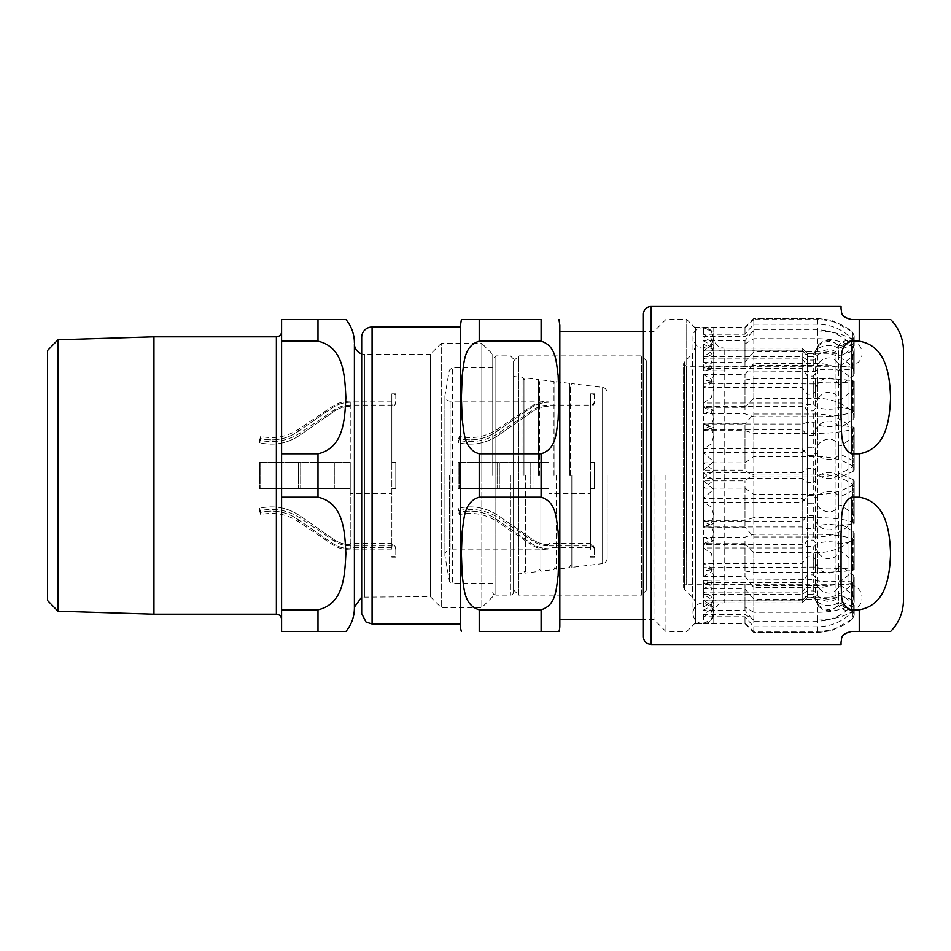 <?xml version="1.0" encoding="UTF-8"?>
<svg xmlns="http://www.w3.org/2000/svg" width="951" height="951" viewBox="0 0 951 951"><rect width="100%" height="100%" fill="white"/><g stroke="black" fill="none" stroke-linecap="round" stroke-linejoin="round"><path stroke-width="0.71" stroke-dasharray="4.75 3.57" d="M395.794 462.495L391.848 462.495L391.848 406.291L391.848 462.495L395.794 462.495L395.794 488.505L395.794 462.495L391.848 462.495L391.848 402.273L391.848 462.495L395.794 462.495L395.794 488.505L391.848 488.505L395.794 488.505L391.848 488.505L391.848 493.7L350.241 493.7L391.848 493.7L391.848 488.505L395.794 488.505L395.794 462.495M391.848 544.709L391.848 462.495L391.848 544.709C394.261 544.959 395.58 546.302 395.794 548.727C395.58 546.302 394.261 544.959 391.848 544.709L391.848 549.868L391.848 544.709M391.848 547.61L350.241 547.61L350.241 543.532L391.848 543.532M350.241 543.532L350.241 488.505L350.241 493.7L350.241 488.505L259.575 488.505L350.241 488.505L259.575 488.505L350.241 488.505L350.241 402.273L350.241 462.495L259.575 462.495L350.241 462.495L259.575 462.495L350.241 462.495L350.241 544.709C344.44 544.65 339.127 542.985 334.3 539.74C339.127 542.985 344.44 544.65 350.241 544.709L350.241 548.727C343.632 548.656 337.581 546.777 332.089 543.08L298.459 519.769C286.94 511.84 274.352 509.379 260.669 512.387L259.575 508.274C274.459 504.945 288.153 507.632 300.671 516.345L334.3 539.74L300.671 516.345C288.153 507.632 274.459 504.945 259.575 508.274L260.669 512.387C274.34 509.379 286.94 511.84 298.459 519.769L332.089 543.08C337.581 546.777 343.632 548.656 350.241 548.727L350.241 547.61M395.794 548.727L395.794 556.109L391.848 556.109L395.794 556.109L395.794 548.727M395.794 402.273C395.58 404.698 394.261 406.041 391.848 406.291C394.261 406.041 395.58 404.698 395.794 402.273L395.794 394.891L391.848 394.891L391.848 406.291L391.848 394.891L395.794 394.891L395.794 402.273M395.794 556.109L395.794 557.155L395.794 556.109M391.848 556.109L391.848 557.155L391.848 556.109M395.794 394.891L395.794 393.845L395.794 394.891M391.848 394.891L391.848 393.845L391.848 394.891M391.848 402.273L391.848 401.132L391.848 402.273M350.241 402.273C343.632 402.344 337.581 404.223 332.089 407.92L298.459 431.231C286.94 439.16 274.34 441.621 260.669 438.613L259.575 442.726C274.459 446.055 288.153 443.368 300.671 434.655L334.3 411.26C339.127 408.015 344.44 406.35 350.241 406.291C344.44 406.35 339.127 408.015 334.3 411.26L300.671 434.655C288.153 443.368 274.459 446.055 259.575 442.726L260.669 438.613C274.352 441.621 286.94 439.16 298.459 431.231L332.089 407.92C337.581 404.223 343.632 402.344 350.241 402.273L350.241 406.291L350.241 402.273M260.669 462.495L260.669 488.505L260.669 462.495M260.669 512.387L260.669 514.61L260.669 512.387M260.669 438.613L260.669 436.39L260.669 438.613M259.575 462.495L259.575 488.505L259.575 462.495M259.575 508.274L259.575 510.758L259.575 508.274M259.575 442.726L259.575 440.242L259.575 442.726M594.47 462.495L590.523 462.495L590.523 406.291L590.523 462.495L594.47 462.495L594.47 488.505L594.47 462.495L590.523 462.495L590.523 402.273L590.523 462.495L594.47 462.495L594.47 488.505L590.523 488.505L594.47 488.505L590.523 488.505L590.523 493.7L548.917 493.7L590.523 493.7L590.523 488.505L594.47 488.505L594.47 462.495M590.523 544.709L590.523 462.495L590.523 544.709C592.937 544.959 594.244 546.302 594.47 548.727C594.244 546.302 592.937 544.959 590.523 544.709L590.523 549.868L590.523 544.709M590.523 547.61L548.917 547.61L548.917 543.532L590.523 543.532M548.917 543.532L548.917 488.505L548.917 493.7L548.917 488.505L458.239 488.505L548.917 488.505L458.239 488.505L548.917 488.505L548.917 402.273L548.917 462.495L458.239 462.495L548.917 462.495L458.239 462.495L548.917 462.495L548.917 544.709C543.116 544.65 537.802 542.985 532.976 539.74C537.802 542.985 543.116 544.65 548.917 544.709L548.917 548.727C542.308 548.656 536.257 546.777 530.765 543.08L497.135 519.769C485.616 511.84 473.027 509.379 459.345 512.387L458.239 508.274C473.123 504.945 486.829 507.632 499.346 516.345L532.976 539.74L499.346 516.345C486.829 507.632 473.123 504.945 458.239 508.274L459.345 512.387C473.016 509.379 485.616 511.84 497.135 519.769L530.765 543.08C536.257 546.777 542.308 548.656 548.917 548.727L548.917 547.61M594.47 548.727L594.47 556.109L590.523 556.109L594.47 556.109L594.47 548.727M594.47 402.273C594.244 404.698 592.937 406.041 590.523 406.291C592.937 406.041 594.244 404.698 594.47 402.273L594.47 394.891L590.523 394.891L590.523 406.291L590.523 394.891L594.47 394.891L594.47 402.273M594.47 556.109L594.47 557.155L594.47 556.109M590.523 556.109L590.523 557.155L590.523 556.109M594.47 394.891L594.47 393.845L594.47 394.891M590.523 394.891L590.523 393.845L590.523 394.891M590.523 402.273L590.523 401.132L590.523 402.273M548.917 402.273C542.308 402.344 536.257 404.223 530.765 407.92L497.135 431.231C485.616 439.16 473.016 441.621 459.345 438.613L458.239 442.726C473.123 446.055 486.829 443.368 499.346 434.655L532.976 411.26C537.802 408.015 543.116 406.35 548.917 406.291C543.116 406.35 537.802 408.015 532.976 411.26L499.346 434.655C486.829 443.368 473.123 446.055 458.239 442.726L459.345 438.613C473.027 441.621 485.616 439.16 497.135 431.231L530.765 407.92C536.257 404.223 542.308 402.344 548.917 402.273L548.917 406.291L548.917 402.273M459.345 462.495L459.345 488.505L459.345 462.495M459.345 512.387L459.345 514.61L459.345 512.387M459.345 438.613L459.345 436.39L459.345 438.613M458.239 462.495L458.239 488.505L458.239 462.495M458.239 508.274L458.239 510.758L458.239 508.274M458.239 442.726L458.239 440.242L458.239 442.726M590.523 475.5L590.523 549.868L590.523 475.5M556.371 475.5L556.371 569.269L556.371 475.5M554.92 475.5L554.92 383.657L554.92 475.5M553.981 475.5L553.981 381.446L553.981 475.5M525.392 475.5L525.392 573.073L525.392 475.5M523.953 475.5L523.953 379.853L523.953 475.5M523.014 475.5L523.014 377.642L523.014 475.5M540.881 475.5L540.881 571.171L540.881 475.5M539.431 475.5L539.431 381.755L539.431 475.5M538.492 475.5L538.492 379.544L538.492 475.5M571.848 475.5L571.848 567.367L571.848 475.5M570.41 475.5L570.41 385.547L570.41 475.5M569.471 475.5L569.471 383.336L569.471 475.5M513.552 475.5L513.552 591.997L513.552 475.5M492.749 475.5L492.749 354.319L492.749 475.5M513.552 591.997A3.126 3.126 0 0 1 510.425 595.124L495.863 595.124L495.863 355.876L495.863 595.124A3.126 3.126 0 0 1 492.749 591.997M607.166 475.5L607.166 558.427L607.166 475.5M607.166 558.427A5.207 5.207 0 0 1 602.601 563.586L602.601 475.5L602.601 563.586L571.848 567.367L570.41 565.453L569.471 567.664L556.371 569.269L554.92 567.343L553.981 569.554L540.881 571.171L539.431 569.245L538.492 571.456L525.392 573.073L523.953 571.147L523.014 573.358L513.552 574.523M492.749 583.415L452.426 583.415L452.426 367.585L452.426 583.415A3.126 3.126 0 0 1 449.359 580.835L444.973 555.978L444.973 395.022L444.973 555.978A5.207 5.207 0 0 1 450.096 549.868L450.096 401.132L450.096 549.868L548.917 549.868C542.308 549.833 536.257 547.978 530.765 544.329L530.765 543.08L530.765 544.329L497.135 521.635L497.135 519.769L497.135 521.635C485.509 514.075 472.909 511.733 459.345 514.61L458.239 510.758C472.992 507.596 486.698 510.14 499.346 518.366L499.346 516.345L499.346 518.366L532.976 541.048L532.976 539.74L532.976 541.048C537.802 544.257 543.116 545.886 548.917 545.922L548.917 544.709L548.917 545.922L590.523 545.922C592.925 546.159 594.232 547.467 594.47 549.868M841.041 366.706L841.041 417.869C842.111 429.828 839.103 446.982 851.442 453.793L859.24 453.793C887.224 448.979 889.732 417.715 890.552 397.482C889.732 377.262 887.224 345.998 859.24 341.183L851.442 341.183C839.103 345.237 842.111 356.684 841.041 366.706M841.041 533.131L841.041 584.294C842.111 594.316 839.103 605.763 851.442 609.817L859.24 609.817C887.224 605.002 889.732 573.738 890.552 553.518C889.732 533.285 887.224 502.021 859.24 497.207L851.442 497.207C839.103 504.018 842.111 521.172 841.041 533.131M859.24 609.817L859.24 631.523L851.442 631.523C839.103 634.281 842.111 639.987 841.041 641.925L841.041 644.528M841.041 306.472L841.041 309.075C842.111 311.013 839.103 316.719 851.442 319.477L859.24 319.477L859.24 341.183M643.411 636.73L643.411 314.27M361.677 613.585L361.677 337.415M653.967 475.5L653.967 619.565L653.967 475.5M559.83 331.435L559.83 325.194M479.221 497.207L541.107 497.207C556.692 501.878 556.169 519.163 558.142 531.514L558.938 553.518L558.142 575.51C556.169 587.861 556.692 605.145 541.107 609.817L479.221 609.817C463.636 605.145 464.171 587.861 462.186 575.51L461.39 553.518L462.186 531.514C464.171 519.163 463.636 501.878 479.221 497.207L479.221 453.793C463.636 449.122 464.171 431.837 462.186 419.486L461.39 397.482L462.186 375.49C464.171 363.139 463.636 345.855 479.221 341.183L479.221 319.477L541.107 319.477L541.107 341.183C556.692 345.855 556.169 363.139 558.142 375.49L558.938 397.482L558.142 419.486C556.169 431.837 556.692 449.122 541.107 453.793L479.221 453.793M460.498 325.194L460.498 625.806M541.107 341.183L479.221 341.183M460.498 475.5L460.498 623.987M665.938 475.5L665.938 631.523L665.938 475.5M541.107 609.817L541.107 631.523L479.221 631.523L479.221 609.817M686.741 553.518L686.741 319.477L686.741 553.518M695.573 475.5L695.573 328.321L695.573 475.5M646.692 361.083L641.485 355.876L518.747 355.876L518.747 595.124L641.485 595.124L641.485 355.876L641.485 595.124L646.692 589.917L646.692 361.083L646.692 589.917M513.552 589.917L518.747 595.124L518.747 355.876L513.552 361.083L513.552 589.917L513.552 361.083M703.383 616.771L711.063 612.86L713.785 604.658L711.075 596.253L703.383 592.069L802.192 592.069L807.399 585.519L813.26 585.519L815.316 587.801C814.793 599.712 832.173 607.178 838.449 595.504L841.136 594.862L853.166 603.243L854.2 607.166L852.465 611.695C843.05 621.419 831.483 626.447 817.801 626.804L753.822 626.804L744.99 616.771L703.383 616.771L703.383 623.63L711.241 619.886L713.785 613.324L713.785 337.676L713.785 613.324A10.402 10.402 0 0 1 724.187 602.922L724.187 348.078L724.187 602.922L802.192 602.922L802.192 348.078L802.192 602.922L807.399 597.715L836 597.715A13.005 13.005 0 0 0 849.005 610.72A13.005 13.005 0 0 0 862.01 597.715A13.005 13.005 0 0 0 849.005 584.722L849.005 366.278C857.873 364.459 862.2 360.12 862.01 353.285C861.879 348.744 859.977 345.154 856.28 342.503C846.105 336.25 835.418 344.631 836 353.285L836 597.715L836 353.285L807.399 353.285L807.399 597.715L807.399 353.285L807.399 354.925L802.192 350.943L703.383 350.943L713.785 343.525L703.383 336.583L744.99 336.583L753.822 330.96L817.801 330.96C831.733 331.186 843.299 334.027 852.465 339.471L854.2 342.075L853.166 344.333L841.136 349.267L838.449 348.886C832.054 341.766 813.937 347.008 815.316 353.522L813.26 354.925L807.399 354.925M713.785 327.275L713.785 623.725L713.785 327.275L695.573 327.275L695.573 623.725L695.573 327.275M695.573 623.725L713.785 623.725M695.573 346.33L695.573 604.67L695.573 346.33L692.53 353.689L692.53 597.311L692.53 353.689L684.375 361.844L684.375 589.156L692.53 597.311A10.402 10.402 0 0 1 695.573 604.67M686.218 584.722A2.603 2.603 0 0 0 684.375 589.156L684.375 361.844L683.614 363.686L683.614 587.314L683.614 363.686L686.218 366.278L686.218 584.722L849.005 584.722L849.005 366.278L686.218 366.278L686.218 584.722M703.383 343.893L744.99 343.893L753.822 338.699L817.801 338.699C831.412 338.865 842.978 341.468 852.465 346.521L854.2 348.862L853.166 350.895L841.136 355.234L838.449 354.901C832.173 348.862 814.793 352.726 815.316 358.884L813.26 360.072L807.399 360.072L802.192 356.684L703.383 356.684L713.785 350.158L703.383 343.893L703.383 366.955L744.99 366.955L753.822 365.481L817.801 365.481C831.887 365.553 843.442 366.29 852.465 367.704L854.2 368.382L853.166 368.976L838.449 370.165C832.054 368.299 813.937 369.666 815.316 371.365L703.383 370.7L713.785 368.762L703.383 366.955M753.822 338.699L753.822 365.481M854.2 348.862L854.2 368.382M744.99 343.893L744.99 366.955M854.2 349.79L854.2 368.655M802.192 356.684L802.192 370.7M807.399 360.072L807.399 371.734M703.383 430.648L744.99 430.648L753.822 433.335L817.801 433.335C831.483 433.24 843.05 431.897 852.465 429.293L854.2 428.081L853.166 427.023L838.449 424.954C832.173 428.081 814.793 426.084 815.316 422.886L807.399 422.28L802.192 424.027L703.383 424.027L713.785 427.403L703.383 430.648L703.383 470.115L713.785 461.675L703.383 452.64L802.192 452.64L807.399 447.79L813.26 447.79L815.316 449.49C813.937 457.431 832.054 463.803 838.449 455.137L841.136 454.673L853.166 460.676L854.2 463.434L852.465 466.596C843.442 473.17 831.887 476.629 817.801 476.962L753.822 476.962L744.99 470.115L703.383 470.115M807.399 422.28L807.399 447.79M802.192 424.027L802.192 452.64M854.2 427.593L854.2 462.186M744.99 430.648L744.99 470.115M854.2 428.081L854.2 463.434M753.822 433.335L753.822 476.962M753.822 319.584L744.99 327.81L703.383 327.81L711.063 331.031L713.785 337.771L711.407 344.274L703.383 348.114L802.192 348.114L807.399 353.487L813.26 353.487L815.316 351.608L818.823 344.274L823.625 341.124L828.202 340.315L832.767 341.124L838.449 345.284L841.136 345.819L853.166 338.925L854.2 335.703L852.465 331.982C843.05 324.006 831.483 319.869 817.801 319.584L753.822 319.584L753.822 330.96M854.2 335.703L854.2 342.075M744.99 327.81L744.99 336.583M854.2 337.177L854.2 343.097M802.192 348.114L802.192 350.943M807.399 353.487L802.192 348.078L724.187 348.078C717.862 347.46 714.391 344 713.785 337.676C715.663 325.706 692.459 323.197 692.982 337.676L692.982 613.324L692.982 337.676C694.563 344.88 698.034 348.351 703.383 348.078L703.383 350.943M703.383 488.125L744.99 488.125L753.822 494.449L817.801 494.449C831.483 494.223 843.05 491.061 852.465 484.927L854.2 482.074L853.166 479.601L841.136 474.311L838.449 474.715C832.173 482.074 814.793 477.378 815.316 469.865L813.26 468.427L807.399 468.427L802.192 472.552L703.383 472.552L713.785 480.493L703.383 488.125L703.383 527.211L711.241 523.121L713.785 515.204L711.241 506.931L703.383 502.354L802.192 502.354L807.399 495.459L813.26 495.459L815.316 497.872C813.937 509.165 832.054 518.236 838.449 505.908L841.136 505.243L853.166 513.778L854.2 517.713L852.465 522.206C843.299 531.645 831.733 536.554 817.801 536.958L753.822 536.958L744.99 527.211L703.383 527.211M807.399 468.427L807.399 495.459M802.192 472.552L802.192 502.354M854.2 480.944L854.2 515.929M744.99 488.125L744.99 527.211M854.2 482.074L854.2 517.713M753.822 494.449L753.822 536.958M703.383 576.437L711.241 571.753L713.785 562.683L711.241 553.22L703.383 547.978L802.192 547.978L807.399 540.085L813.26 540.085L815.316 542.855C813.937 555.776 832.054 566.166 838.449 552.044L841.136 551.283L853.166 561.066L854.2 565.56L852.465 570.707C843.442 581.418 831.887 587.04 817.801 587.599L753.822 587.599L744.99 576.437L703.383 576.437L703.383 543.687L744.99 543.687L744.99 576.437M703.383 543.687L711.063 540.18L713.785 532.822L711.075 525.285L703.383 521.528L802.192 521.528L807.399 515.668L813.26 515.668L815.316 517.701C814.793 528.387 832.173 535.068 838.449 524.607L841.136 524.037L853.166 531.55L854.2 535.068L852.465 539.134C843.05 547.847 831.483 552.365 817.801 552.674L753.822 552.674L753.822 587.599M854.2 535.068L854.2 565.56M753.822 552.674L744.99 543.687M854.2 533.475L854.2 563.515M802.192 521.528L802.192 547.978M807.399 515.668L807.399 540.085M703.383 588.859L744.99 588.859L753.822 599.154L817.801 599.154C831.483 598.797 843.05 593.626 852.465 583.641L854.2 578.993L853.166 574.975L841.136 566.368L838.449 567.022C832.173 579.004 814.793 571.337 815.316 559.117L813.26 556.787L807.399 556.787L802.192 563.491L703.383 563.491L711.075 567.795L713.785 576.425L711.063 584.841L703.383 588.859L703.383 610.292L711.241 605.739L713.785 596.895L711.241 587.67L703.383 582.559L802.192 582.559L807.399 574.88L813.26 574.88L815.316 577.578C813.937 590.167 832.054 600.283 838.449 586.529L841.136 585.792L853.166 595.314L854.2 599.701L852.465 604.717C843.442 615.142 831.887 620.634 817.801 621.169L753.822 621.169L744.99 610.292L703.383 610.292M807.399 556.787L807.399 574.88M802.192 563.491L802.192 582.559M854.2 577.162L854.2 597.703M744.99 588.859L744.99 610.292M854.2 578.993L854.2 599.701M753.822 599.154L753.822 621.169M713.785 612.622L711.241 605.05L703.383 600.854L802.192 600.854L807.399 594.541L813.26 594.541L815.316 596.752C813.937 607.095 832.054 615.404 838.449 604.111L841.136 603.505L853.166 611.327L854.2 614.928L852.465 619.042C843.05 626.994 831.483 631.131 817.801 631.416L753.822 631.416L744.99 623.19L703.383 623.19L703.383 614.417L713.785 607.475L703.383 600.057L802.192 600.057L807.399 596.075L813.26 596.075L815.316 597.478C813.937 603.992 832.054 609.234 838.449 602.114L841.136 601.733L853.166 606.667L854.2 608.925L852.465 611.529C843.299 616.973 831.733 619.814 817.801 620.04L753.822 620.04L744.99 614.417L703.383 614.417M703.383 623.63L744.99 623.63L753.822 632.558L817.801 632.558L831.78 630.644L852.465 619.042L852.465 611.529M753.822 626.804L753.822 632.558M854.2 607.166L854.2 614.928M744.99 616.771L744.99 623.63M854.2 605.383L854.2 613.288M802.192 592.069L802.192 600.854M807.399 585.519L807.399 594.541M815.316 599.392L818.823 606.726L815.316 599.392L813.26 597.513L807.399 597.513L802.192 602.886L703.383 602.886L711.419 606.726L713.785 613.229L711.063 619.969L703.383 623.19M818.823 606.726L823.625 609.876L828.202 610.685L832.767 609.876L838.449 605.716L841.136 605.181L853.166 612.075L854.2 615.297L852.465 619.018L852.465 611.695M807.399 597.513L807.399 596.075M802.192 602.886L802.192 600.057M854.2 613.823L854.2 607.903M744.99 623.19L744.99 614.417M854.2 615.297L854.2 608.925M753.822 631.416L753.822 620.04M703.383 584.045L713.785 582.238L703.383 580.3L815.316 579.635C813.937 581.334 832.054 582.701 838.449 580.835L853.166 582.024L854.2 582.618L852.465 583.296C843.442 584.71 831.887 585.447 817.801 585.519L753.822 585.519L744.99 584.045L703.383 584.045L703.383 607.107L744.99 607.107L744.99 584.045M703.383 607.107L713.785 600.842L703.383 594.316L802.192 594.316L807.399 590.928L813.26 590.928L815.316 592.116C814.793 598.274 832.173 602.138 838.449 596.099L841.136 595.766L853.166 600.105L854.2 602.138L852.465 604.479C842.978 609.532 831.412 612.135 817.801 612.301L753.822 612.301L753.822 585.519M854.2 602.138L854.2 582.618M753.822 612.301L744.99 607.107M854.2 601.21L854.2 582.345M802.192 594.316L802.192 580.3M807.399 590.928L807.399 579.266M703.383 571.004L744.99 571.004L753.822 572.347L817.801 572.347C831.483 572.312 843.05 571.622 852.465 570.315L854.2 569.697L853.166 569.173L838.449 568.127C832.173 569.697 814.793 568.698 815.316 567.081L703.383 567.664L713.785 569.364L703.383 571.004L703.383 537.16L713.785 540.75L703.383 544.59L802.192 544.59L807.399 546.647L815.316 545.933C813.937 542.557 832.054 539.847 838.449 543.532L841.136 543.722L853.166 541.178L854.2 540.002L852.465 538.658C843.442 535.865 831.887 534.391 817.801 534.248L753.822 534.248L744.99 537.16L703.383 537.16M807.399 566.772L807.399 546.647M802.192 567.664L802.192 544.59M854.2 569.459L854.2 540.537M744.99 571.004L744.99 537.16M854.2 569.697L854.2 540.002M753.822 572.347L753.822 534.248M703.383 480.885L713.785 489.325L703.383 498.36L802.192 498.36L807.399 503.21L813.26 503.21L815.316 501.51C813.937 493.569 832.054 487.197 838.449 495.863L841.136 496.327L853.166 490.324L854.2 487.566L852.465 484.404C843.299 477.771 831.733 474.311 817.801 474.038L753.822 474.038L744.99 480.885L703.383 480.885L703.383 520.352L744.99 520.352L744.99 480.885M703.383 520.352L713.785 523.597L703.383 526.973L802.192 526.973L807.399 528.72L815.316 528.114C814.793 524.916 832.173 522.919 838.449 526.046L853.166 523.977L854.2 522.919L852.465 521.707C843.05 519.103 831.483 517.76 817.801 517.665L753.822 517.665L753.822 474.038M854.2 522.919L854.2 487.566M753.822 517.665L744.99 520.352M854.2 523.407L854.2 488.814M802.192 526.973L802.192 498.36M807.399 528.72L807.399 503.21M703.383 462.875L744.99 462.875L753.822 456.551L817.801 456.551C831.483 456.777 843.05 459.939 852.465 466.073L854.2 468.926L853.166 471.399L841.136 476.689L838.449 476.285C832.173 468.926 814.793 473.622 815.316 481.135L813.26 482.573L807.399 482.573L802.192 478.448L703.383 478.448L713.785 470.507L703.383 462.875L703.383 423.789L711.241 427.879L713.785 435.796L711.241 444.069L703.383 448.646L802.192 448.646L807.399 455.541L813.26 455.541L815.316 453.128C813.937 441.835 832.054 432.764 838.449 445.092L841.136 445.757L853.166 437.222L854.2 433.287L852.465 428.794C843.299 419.355 831.733 414.446 817.801 414.042L753.822 414.042L744.99 423.789L703.383 423.789M807.399 482.573L807.399 455.541M802.192 478.448L802.192 448.646M854.2 470.056L854.2 435.071M744.99 462.875L744.99 423.789M854.2 468.926L854.2 433.287M753.822 456.551L753.822 414.042M703.383 374.563L711.241 379.247L713.785 388.317L711.241 397.78L703.383 403.022L802.192 403.022L807.399 410.915L813.26 410.915L815.316 408.145C813.937 395.224 832.054 384.834 838.449 398.956L841.136 399.717L853.166 389.934L854.2 385.44L852.465 380.293C843.442 369.582 831.887 363.96 817.801 363.401L753.822 363.401L744.99 374.563L703.383 374.563L703.383 407.313L744.99 407.313L744.99 374.563M703.383 407.313L711.063 410.82L713.785 418.178L711.075 425.715L703.383 429.472L802.192 429.472L807.399 435.332L813.26 435.332L815.316 433.299C814.793 422.613 832.173 415.932 838.449 426.393L841.136 426.963L853.166 419.45L854.2 415.932L852.465 411.866C842.978 403.117 831.412 398.6 817.801 398.326L753.822 398.326L753.822 363.401M854.2 415.932L854.2 385.44M753.822 398.326L744.99 407.313M854.2 417.525L854.2 387.485M802.192 429.472L802.192 403.022M807.399 435.332L807.399 410.915M703.383 362.141L744.99 362.141L753.822 351.846L817.801 351.846C831.483 352.203 843.05 357.374 852.465 367.359L854.2 372.007L853.166 376.025L841.136 384.632L838.449 383.978C832.173 371.996 814.793 379.663 815.316 391.883L813.26 394.213L807.399 394.213L802.192 387.509L703.383 387.509L711.075 383.205L713.785 374.575L711.063 366.159L703.383 362.141L703.383 340.708L711.241 345.261L713.785 354.105L711.241 363.33L703.383 368.441L802.192 368.441L807.399 376.12L813.26 376.12L815.316 373.422C813.937 360.833 832.054 350.717 838.449 364.471L841.136 365.208L853.166 355.686L854.2 351.299L852.465 346.283C843.299 335.762 831.733 330.282 817.801 329.831L753.822 329.831L744.99 340.708L703.383 340.708M807.399 394.213L807.399 376.12M802.192 387.509L802.192 368.441M854.2 373.838L854.2 353.296M744.99 362.141L744.99 340.708M854.2 372.007L854.2 351.299M753.822 351.846L753.822 329.831M703.383 334.229L711.063 338.14L713.785 346.342L711.075 354.747L703.383 358.931L802.192 358.931L807.399 365.481L813.26 365.481L815.316 363.199C814.793 351.288 832.173 343.822 838.449 355.496L841.136 356.138L853.166 347.757L854.2 343.834L852.465 339.305C843.05 329.581 831.483 324.553 817.801 324.196L753.822 324.196L744.99 334.229L703.383 334.229L703.383 327.37L711.241 331.114L713.785 338.378L711.241 345.95L703.383 350.146L802.192 350.146L807.399 356.459L813.26 356.459L815.316 354.248C813.937 343.905 832.054 335.596 838.449 346.889L841.136 347.495L853.166 339.673L854.2 336.072L852.465 331.958L852.465 339.471M703.383 327.37L744.99 327.37L753.822 318.442L817.801 318.442L831.78 320.356L852.465 331.958L852.465 339.305M753.822 324.196L753.822 318.442M854.2 343.834L854.2 336.072M744.99 334.229L744.99 327.37M854.2 345.617L854.2 337.712M802.192 358.931L802.192 350.146M807.399 365.481L807.399 356.459M703.383 379.996L744.99 379.996L753.822 378.653L817.801 378.653C831.483 378.688 843.05 379.378 852.465 380.685L854.2 381.303L853.166 381.826L838.449 382.873C832.173 381.303 814.793 382.302 815.316 383.919L703.383 383.336L713.785 381.636L703.383 379.996L703.383 413.84L713.785 410.25L703.383 406.41L802.192 406.41L807.399 404.353L815.316 405.067C813.937 408.443 832.054 411.153 838.449 407.468L841.136 407.278L853.166 409.822L854.2 410.998L852.465 412.342C843.299 415.159 831.733 416.633 817.801 416.752L753.822 416.752L744.99 413.84L703.383 413.84M854.2 381.541L854.2 410.463M744.99 379.996L744.99 413.84M854.2 381.303L854.2 410.998M753.822 378.653L753.822 416.752M807.399 384.228L807.399 404.353M802.192 383.336L802.192 406.41M711.419 606.726A10.402 10.402 0 0 1 707.972 622.655A10.402 10.402 0 0 1 693.243 615.689A10.402 10.402 0 0 1 703.383 602.922L703.383 600.057M47.55 600.497L47.55 350.503M57.952 339.78L57.952 611.22M153.955 614.203L153.955 336.797M317.991 453.793C344.642 447.85 344.761 417.085 345.879 397.482C344.761 377.892 344.642 347.127 317.991 341.183L281.591 341.183L281.591 453.793L317.991 453.793L317.991 497.207L281.591 497.207L281.591 609.817L317.991 609.817C344.642 603.873 344.761 573.108 345.879 553.518C344.761 533.915 344.642 503.15 317.991 497.207M317.991 609.817L317.991 631.523L281.591 631.523L281.591 609.817M281.591 341.183L281.591 319.477L317.991 319.477L317.991 341.183M281.591 497.207L281.591 453.793M354.402 608.117L354.402 343.917M281.591 475.5L281.591 331.59L281.591 475.5M361.677 353.843A10.402 10.402 0 0 0 364.804 354.319L364.804 596.681L364.804 354.319L430.327 354.319L430.327 475.5L430.327 354.319L441.252 343.394L441.252 475.5L441.252 343.394L481.824 343.394L481.824 475.5L481.824 343.394L492.749 354.319M430.327 475.5L430.327 596.681L430.327 475.5M441.252 475.5L441.252 607.606L441.252 475.5M481.824 475.5L481.824 607.606L481.824 475.5M350.241 544.709L350.241 545.922L350.241 544.709M350.241 406.291L350.241 405.078L350.241 406.291M391.848 406.291L391.848 405.078L391.848 406.291M332.089 462.495L332.089 488.505L332.089 462.495M332.089 543.08L332.089 544.329L332.089 543.08M332.089 407.92L332.089 406.671L332.089 407.92M298.459 462.495L298.459 488.505L298.459 462.495M298.459 519.769L298.459 521.635L298.459 519.769M298.459 431.231L298.459 429.365L298.459 431.231M300.671 462.495L300.671 488.505L300.671 462.495M300.671 516.345L300.671 518.366L300.671 516.345M300.671 434.655L300.671 432.634L300.671 434.655M334.3 462.495L334.3 488.505L334.3 462.495M334.3 539.74L334.3 541.048L334.3 539.74M334.3 411.26L334.3 409.952L334.3 411.26M548.917 406.291L548.917 405.078L548.917 406.291M590.523 406.291L590.523 405.078L590.523 406.291M530.765 462.495L530.765 488.505L530.765 462.495M530.765 407.92L530.765 406.671L530.765 407.92M497.135 462.495L497.135 488.505L497.135 462.495M497.135 431.231L497.135 429.365L497.135 431.231M499.346 462.495L499.346 488.505L499.346 462.495M499.346 434.655L499.346 432.634L499.346 434.655M532.976 462.495L532.976 488.505L532.976 462.495M532.976 411.26L532.976 409.952L532.976 411.26M510.425 475.5L510.425 595.124L510.425 475.5M602.601 475.5L602.601 387.414L602.601 475.5M449.359 475.5L449.359 580.835L449.359 475.5M851.442 609.817L851.442 497.207M851.442 453.793L851.442 341.183M651.209 306.472L651.209 644.528M859.24 453.793L859.24 497.207M541.107 497.207L541.107 453.793M372.079 327.013L372.079 623.987M852.465 346.521L852.465 367.704M817.801 338.699L817.801 365.481M853.166 350.895L853.166 368.976M841.136 355.234L841.136 370.26M838.449 354.901L838.449 370.165M703.383 356.684L703.383 370.7M815.316 358.884L815.316 371.365M813.26 360.072L813.26 371.734M813.26 422.28L813.26 447.79M815.316 422.886L815.316 449.49M838.449 424.954L838.449 455.137M703.383 424.027L703.383 452.64M841.136 424.776L841.136 454.673M853.166 427.023L853.166 460.676M852.465 429.293L852.465 466.596M817.801 433.335L817.801 476.962M817.801 319.584L817.801 330.96M703.383 327.81L703.383 336.583M853.166 338.925L853.166 344.333M843.799 344.274L841.136 345.807L841.136 349.267M841.136 345.807L838.449 345.284L838.449 348.886M703.383 348.114L802.192 348.078L807.399 353.285L813.26 353.285L813.26 354.925M815.316 351.608L815.316 353.522M813.26 353.487L815.316 351.49L818.823 344.274M813.26 468.427L813.26 495.459M815.316 469.865L815.316 497.872M838.449 474.715L838.449 505.908M703.383 472.552L703.383 502.354M841.136 474.311L841.136 505.243M853.166 479.601L853.166 513.778M852.465 484.927L852.465 522.206M817.801 494.449L817.801 536.958M817.801 552.674L817.801 587.599M852.465 539.134L852.465 570.707M853.166 531.55L853.166 561.066M841.136 524.037L841.136 551.283M838.449 524.607L838.449 552.044M703.383 521.528L703.383 547.978M815.316 517.701L815.316 542.855M813.26 515.668L813.26 540.085M813.26 556.787L813.26 574.88M815.316 559.117L815.316 577.578M838.449 567.022L838.449 586.529M703.383 563.491L703.383 582.559M841.136 566.368L841.136 585.792M853.166 574.975L853.166 595.314M852.465 583.641L852.465 604.717M817.801 599.154L817.801 621.169M817.801 626.804L817.801 632.558M853.166 603.243L853.166 611.327M841.136 594.862L841.136 603.505M838.449 595.504L838.449 604.111M703.383 592.069L703.383 600.854M815.316 587.801L815.316 596.752M813.26 585.519L813.26 594.541M813.26 597.513L813.26 596.075M703.383 602.886L802.192 602.922L807.399 597.715L813.26 597.715L815.316 599.51L815.316 597.478M841.136 601.733L841.136 605.193L838.449 605.716L838.449 602.114M853.166 612.075L853.166 606.667M817.801 631.416L817.801 620.04M817.801 612.301L817.801 585.519M852.465 604.479L852.465 583.296M853.166 600.105L853.166 582.024M841.136 595.766L841.136 580.74M838.449 596.099L838.449 580.835M703.383 594.316L703.383 580.3M815.316 592.116L815.316 579.635M813.26 590.928L813.26 579.266M813.26 566.772L813.26 546.647M815.316 567.081L815.316 545.933M838.449 568.127L838.449 543.532M703.383 567.664L703.383 544.59M841.136 568.032L841.136 543.722M853.166 569.173L853.166 541.178M852.465 570.315L852.465 538.658M817.801 572.347L817.801 534.248M817.801 517.665L817.801 474.038M852.465 521.707L852.465 484.404M853.166 523.977L853.166 490.324M841.136 526.224L841.136 496.327M838.449 526.046L838.449 495.863M703.383 526.973L703.383 498.36M815.316 528.114L815.316 501.51M813.26 528.72L813.26 503.21M813.26 482.573L813.26 455.541M815.316 481.135L815.316 453.128M838.449 476.285L838.449 445.092M703.383 478.448L703.383 448.646M841.136 476.689L841.136 445.757M853.166 471.399L853.166 437.222M852.465 466.073L852.465 428.794M817.801 456.551L817.801 414.042M817.801 398.326L817.801 363.401M852.465 411.866L852.465 380.293M853.166 419.45L853.166 389.934M841.136 426.963L841.136 399.717M838.449 426.393L838.449 398.956M703.383 429.472L703.383 403.022M815.316 433.299L815.316 408.145M813.26 435.332L813.26 410.915M813.26 394.213L813.26 376.12M815.316 391.883L815.316 373.422M838.449 383.978L838.449 364.471M703.383 387.509L703.383 368.441M841.136 384.632L841.136 365.208M853.166 376.025L853.166 355.686M852.465 367.359L852.465 346.283M817.801 351.846L817.801 329.831M817.801 324.196L817.801 318.442M853.166 347.757L853.166 339.673M841.136 356.138L841.136 347.495M838.449 355.496L838.449 346.889M703.383 358.931L703.383 350.146M815.316 363.199L815.316 354.248M813.26 365.481L813.26 356.459M815.316 383.919L815.316 405.067M813.26 384.228L813.26 404.353M838.449 382.873L838.449 407.468M841.136 382.968L841.136 407.278M853.166 381.826L853.166 409.822M817.801 378.653L817.801 416.752M852.465 380.685L852.465 412.342M703.383 383.336L703.383 406.41M276.384 614.203L276.384 336.797M391.848 549.868L350.241 549.868C343.644 549.833 337.593 547.978 332.089 544.329L298.459 521.635C286.833 514.075 274.245 511.733 260.669 514.61L259.575 510.758C274.328 507.596 288.022 510.14 300.671 518.366L334.3 541.048C339.127 544.257 344.44 545.886 350.241 545.922L391.848 545.922C394.249 546.159 395.568 547.467 395.794 549.868M391.848 401.132L350.241 401.132C343.644 401.167 337.593 403.022 332.089 406.671L298.459 429.365C286.833 436.925 274.245 439.267 260.669 436.39L259.575 440.242C274.328 443.404 288.022 440.86 300.671 432.634L334.3 409.952C339.127 406.743 344.44 405.114 350.241 405.078L391.848 405.078C394.249 404.841 395.568 403.533 395.794 401.132M391.848 557.155L395.794 557.155M391.848 393.845L395.794 393.845M492.749 367.585L452.426 367.585L449.359 370.165L444.902 395.925C445.234 399.123 446.97 400.846 450.096 401.132L548.917 401.132C542.308 401.167 536.257 403.022 530.765 406.671L497.135 429.365C485.509 436.925 472.909 439.267 459.345 436.39L458.239 440.242C472.992 443.404 486.698 440.86 499.346 432.634L532.976 409.952C537.802 406.743 543.116 405.114 548.917 405.078L590.523 405.078C592.925 404.841 594.232 403.533 594.47 401.132M590.523 557.155L594.47 557.155M590.523 393.845L594.47 393.845M513.552 376.477L523.014 377.642L523.953 379.853L525.392 377.927L538.492 379.544L539.431 381.755L540.881 379.829L553.981 381.446L554.92 383.657L556.371 381.731L569.471 383.336L570.41 385.547L571.848 383.633L602.601 387.414C605.418 387.984 606.94 389.708 607.166 392.573M513.552 359.002L510.425 355.876L495.863 355.876L492.749 359.002M444.902 395.925L444.902 555.075L444.902 395.925M695.573 328.321L686.741 319.477L665.938 319.477L653.967 331.435L643.411 331.435M695.573 622.679L686.741 631.523L665.938 631.523L653.967 619.565L643.411 619.565M862.01 597.715L862.01 353.285L862.01 597.715M838.449 345.284L837.581 344.274M751.908 630.644L753.822 632.57L817.801 632.57L831.78 630.656M838.449 605.716L837.581 606.726M841.136 605.193L843.799 606.726M751.908 320.356L753.822 318.43L817.801 318.43L831.78 320.344M713.785 604.658L713.785 596.895M713.785 576.425L713.785 562.683M713.785 532.822L713.785 515.204M713.785 480.493L713.785 461.675M713.785 427.403L713.785 410.25M713.785 381.636L713.785 368.762M713.785 350.158L713.785 343.525M711.419 344.286L713.785 337.771M713.785 338.378L713.785 337.676M713.785 346.342L713.785 354.105M713.785 374.575L713.785 388.317M713.785 418.178L713.785 435.796M713.785 470.507L713.785 489.325M713.785 523.597L713.785 540.75M713.785 569.364L713.785 582.238M713.785 600.842L713.785 607.475M492.749 596.681L481.824 607.606L441.252 607.606L430.327 596.681L361.677 597.157"/><path stroke-width="1.43" d="M851.442 341.183L859.24 341.183C887.224 345.998 889.732 377.262 890.552 397.482C889.732 417.715 887.224 448.979 859.24 453.793L851.442 453.793C839.103 446.982 842.111 429.828 841.041 417.869L841.041 366.706C842.111 356.684 839.103 345.237 851.442 341.183L851.442 453.793M851.442 497.207L859.24 497.207C887.224 502.021 889.732 533.285 890.552 553.518C889.732 573.738 887.224 605.002 859.24 609.817L851.442 609.817C839.103 605.763 842.111 594.316 841.041 584.294L841.041 533.131C842.111 521.172 839.103 504.018 851.442 497.207L851.442 609.817M651.209 644.528L647.774 643.732C644.992 642.222 643.53 639.892 643.411 636.73L643.411 314.27A7.798 7.798 0 0 1 651.209 306.472L651.209 644.528L841.041 644.528L841.041 641.925C842.111 639.987 839.103 634.281 851.442 631.523L890.552 631.523L859.24 631.523L890.552 631.523L859.24 631.523L859.24 609.817M859.24 341.183L859.24 319.477L890.552 319.477L851.442 319.477C839.103 316.719 842.111 311.013 841.041 309.075L841.041 306.472L651.209 306.472M890.552 319.477A44.21 44.21 0 0 1 903.45 350.681L903.45 600.319L903.45 350.681M361.677 337.415L361.677 613.585L366.04 622.049L372.079 623.987L372.079 327.013A10.402 10.402 0 0 0 361.677 337.415M558.938 319.477L559.83 325.194L559.83 625.806L559.83 331.435L643.411 331.435M559.83 625.806A18.723 18.723 0 0 1 558.938 631.523L541.107 631.523L558.938 631.523M479.221 453.793L541.107 453.793C556.692 449.122 556.169 431.837 558.142 419.486L558.938 397.482L558.142 375.49C556.169 363.139 556.692 345.855 541.107 341.183L541.107 319.477L461.39 319.477L479.221 319.477L461.39 319.477L479.221 319.477L479.221 341.183C463.636 345.855 464.171 363.139 462.186 375.49L461.39 397.482L462.186 419.486C464.171 431.837 463.636 449.122 479.221 453.793L479.221 497.207C463.636 501.878 464.171 519.163 462.186 531.514L461.39 553.518L462.186 575.51C464.171 587.861 463.636 605.145 479.221 609.817L479.221 631.523L541.107 631.523L541.107 609.817C556.692 605.145 556.169 587.861 558.142 575.51L558.938 553.518L558.142 531.514C556.169 519.163 556.692 501.878 541.107 497.207L479.221 497.207M461.39 631.523A18.723 18.723 0 0 1 460.498 625.806L460.498 325.194L461.39 319.477M541.107 609.817L479.221 609.817M479.221 341.183L541.107 341.183M460.498 475.5L460.498 623.987L372.079 623.987M57.952 339.78L47.55 350.503L47.55 600.497L57.952 611.22L57.952 339.78L153.955 336.797L153.955 614.203L276.384 614.203C279.546 614.512 281.282 616.248 281.591 619.41M317.991 341.183C344.642 347.127 344.761 377.892 345.879 397.482C344.761 417.085 344.642 447.85 317.991 453.793L281.591 453.793L281.591 341.183L317.991 341.183L317.991 319.477L345.879 319.477L281.591 319.477L281.591 341.183M317.991 609.817L317.991 631.523L345.879 631.523L281.591 631.523L281.591 497.207L317.991 497.207C344.642 503.15 344.761 533.915 345.879 553.518C344.761 573.108 344.642 603.873 317.991 609.817L281.591 609.817M281.591 453.793L281.591 497.207M361.677 353.843A10.402 10.402 0 0 1 354.402 343.917L354.402 608.117C354.307 616.926 351.466 624.724 345.879 631.523M354.402 342.883A36.411 36.411 0 0 0 345.879 319.477M153.955 336.797L276.384 336.797A5.207 5.207 0 0 0 281.591 331.59M859.24 497.207L859.24 453.793M541.107 453.793L541.107 497.207M317.991 453.793L317.991 497.207M276.384 336.797L276.384 614.203M890.552 631.523C898.98 622.822 903.272 612.42 903.45 600.319M643.411 619.565L559.83 619.565M372.079 327.013L460.498 327.013M57.952 611.22L153.955 614.203M361.677 597.157L354.402 607.083"/></g></svg>

